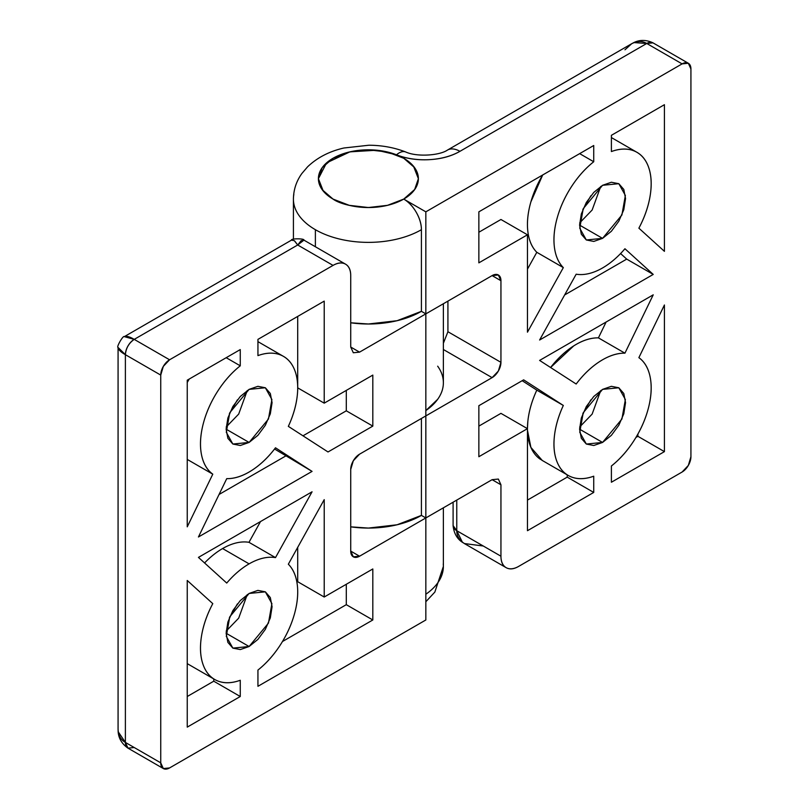 <?xml version="1.0" encoding="UTF-8"?>
<svg xmlns="http://www.w3.org/2000/svg" width="809" height="809" viewBox="0 0 809 809"><rect width="100%" height="100%" fill="white"/><g stroke="black" fill="none" stroke-linecap="round" stroke-linejoin="round"><path stroke-width="1.21" d="M248.98 542.313A68.735 39.681 120 0 0 222.596 548.553L249.101 563.863A68.735 39.681 -60 0 1 275.495 557.613L248.98 542.313L275.495 557.613A68.735 39.681 120 0 0 249.101 563.863A68.735 39.681 120 0 0 226.732 583.067L198.438 557.391L312.062 491.801L275.495 557.613L312.062 491.801L198.438 557.391L226.732 583.067A68.735 39.681 -60 0 1 249.101 563.863L222.596 548.553A68.735 39.681 120 0 0 204.576 562.953A68.735 39.681 -60 0 1 222.596 548.553A68.735 39.681 -60 0 1 248.98 542.313L260.508 521.562L248.98 542.313M237.421 399.808L229.321 413.834L237.421 399.808M247.261 390.525L238.685 414.087L226.196 427L238.685 414.087L247.261 390.525M249.101 389.372L265.352 387.764L271.905 399.535L268.446 419.052L249.101 442.432L226.126 429.174L227.875 418.01L232.861 406.522L240.313 396.471L249.101 389.372L257.889 386.318L265.352 387.764L270.327 393.498L272.077 402.639L270.327 413.803L265.352 425.281L257.889 435.343L249.101 442.432L240.313 445.496L232.861 444.04L227.875 438.316L226.126 429.174L249.101 442.432L232.861 444.04L226.298 432.279L229.756 412.762L249.101 389.372M237.421 603.878L229.321 617.914L237.421 603.878M247.261 594.595L238.685 618.157L226.196 631.071L238.685 618.157L247.261 594.595M249.101 593.452L265.352 591.844L271.905 603.605L268.446 623.122L249.101 646.512L226.126 633.245L227.875 622.081L232.861 610.603L240.313 600.541L249.101 593.452L257.889 590.388L265.352 591.844L270.327 597.568L272.077 606.71L270.327 617.874L265.352 629.362L257.889 639.413L249.101 646.512L240.313 649.566L232.861 648.12L227.875 642.386L226.126 633.245L249.101 646.512L232.861 648.12L226.298 636.349L229.756 616.832L249.101 593.452M631.789 43.656C632.304 43.716 640.425 36.951 652.994 42.857A12.499 7.21 120 0 0 646.745 43.474L652.994 42.857L688.338 63.264A12.499 7.21 -60 0 0 682.098 63.881L646.745 43.474L459.927 151.334A24.998 14.431 -120 0 0 447.428 150.1A24.998 14.431 60 0 1 459.927 151.334A49.986 28.861 0 0 1 396.491 154.802A24.998 11.468 -68.6 0 1 405.653 151.961A24.998 11.468 111.4 0 0 396.491 154.802L403.742 158.271A49.986 28.861 0 0 0 396.491 154.802A49.986 28.861 180 0 0 329.88 160.283A49.986 28.861 180 0 0 333.045 199.085L322.215 189.721L318.412 178.678L322.215 167.625L333.045 158.271L349.266 152.011L368.398 149.817L387.521 152.011L403.742 158.271A49.986 28.861 180 0 1 417.929 182.551A49.986 28.861 180 0 1 384.376 206.022A49.986 28.861 180 0 1 333.045 199.085L349.266 205.334L368.398 207.529L387.521 205.334L403.742 199.085C377.095 213.91 341.964 205.87 333.045 199.085A49.986 28.861 180 0 1 318.857 174.795A49.986 28.861 180 0 1 352.421 151.323A49.986 28.861 180 0 1 403.742 158.271L414.582 167.625L418.384 178.678L414.582 167.625L403.742 158.271L413.5 166.239L418.384 178.678L414.582 189.721L403.742 199.085L414.582 189.721L418.384 178.678L414.875 189.296L403.742 199.085C408.626 201.896 412.792 206.295 416.241 212.271C419.689 218.248 421.418 224.053 421.418 229.695A24.998 14.431 -120 0 0 403.742 199.085L425.837 211.837L403.742 199.085A49.986 28.861 180 0 1 333.045 199.085L323.287 191.106L318.412 178.678L326.543 162.892L349.943 151.849L376.782 150.221L396.491 154.802C406.411 158.695 417.343 160.313 429.286 159.666C441.229 159.009 451.442 156.238 459.927 151.334L646.745 43.474L682.098 63.881L425.837 211.837L425.837 313.872L492.105 275.606L425.837 313.872L421.418 311.323L425.837 313.872L425.837 517.942L421.418 515.394L421.418 418.455L421.418 515.394A74.984 43.292 0 0 1 350.722 526.851L368.398 528.075L397.088 524.778L421.418 515.394L425.837 517.942L492.105 479.676L498.354 479.059L500.943 484.783L500.943 556.208C500.943 561.84 502.672 565.653 506.121 567.645C509.569 569.637 513.735 569.233 518.62 566.411L682.098 472.031L688.338 465.438L690.926 456.721L690.926 68.987L688.338 63.264L682.098 63.881L425.837 211.837L425.837 313.872L421.418 311.323L421.418 229.695L421.418 311.323L397.088 320.708L368.398 323.994L350.722 322.791A74.984 43.292 0 0 0 421.418 311.323L425.837 313.872L359.56 352.137L353.311 352.754L350.722 347.031L359.56 352.137L350.722 347.031L350.722 275.606C350.722 269.973 348.992 266.161 345.544 264.169C342.096 262.177 337.929 262.581 333.045 265.403L169.577 359.783L163.327 366.386L160.738 375.093L160.738 762.826L163.327 768.55L169.577 767.933L425.837 619.977L425.837 517.942L359.56 556.208L353.311 556.825L350.722 551.101L350.722 469.473L353.311 460.766L359.56 454.173L425.837 415.907L425.837 313.872L359.56 352.137L353.311 352.754L350.722 347.031L350.722 275.606A24.998 14.431 -60 0 0 345.544 264.169L303.951 240.152L301.09 240.688L297.702 244.996L134.223 339.376L169.577 359.783L333.045 265.403L297.702 244.996L333.045 265.403A24.998 14.431 -60 0 1 345.544 264.169M240.263 696.509L187.243 727.119L187.243 580.478L212.787 603.645C206.952 614.587 203.18 625.509 201.451 636.44C199.722 647.362 200.288 656.797 203.13 664.735C205.982 672.673 210.724 678.023 217.368 680.804C224.012 683.585 231.637 683.403 240.263 680.268L240.263 696.509L240.263 680.268A68.735 39.681 -60 0 1 213.525 678.751A68.735 39.681 -60 0 1 212.787 603.645L187.243 580.478L187.243 727.119L240.263 696.509L213.758 681.198L240.263 696.509M324.217 499.638L324.217 597.022L372.818 568.96L372.818 619.977L257.94 686.305L257.94 670.064C266.151 663.562 273.493 655.391 279.944 645.542C286.406 635.682 291.179 625.387 294.264 614.638C297.348 603.888 298.369 594.039 297.318 585.069C296.266 576.109 293.273 569.152 288.338 564.207L324.217 499.638L324.217 597.022L297.702 581.711L297.702 547.359L297.702 581.711L324.217 597.022L372.818 568.96L372.818 619.977L257.94 686.305L257.94 670.064A68.735 39.681 -60 0 0 288.338 564.207L324.217 499.638M240.263 349.579L240.263 365.82C231.637 372.646 224.012 381.282 217.368 391.728C210.724 402.174 205.982 413.015 203.13 424.229C200.288 435.454 199.722 445.537 201.451 454.466C203.18 463.395 206.952 469.968 212.787 474.165L187.243 526.831L187.243 380.19L240.263 349.579L240.263 365.82L226.196 357.699L240.263 365.82A68.735 39.681 -60 0 0 203.13 424.229A68.735 39.681 -60 0 0 212.787 474.165L187.243 526.831L187.243 380.19L240.263 349.579M275.495 447.792L312.062 471.394L198.438 536.984L226.732 478.645C234.479 478.807 242.71 476.137 251.427 470.616C260.144 465.104 268.163 457.5 275.495 447.792L312.062 471.394L274.564 449.005L312.062 471.394L198.438 536.984L226.732 478.645A68.735 39.681 -60 0 0 275.495 447.792M324.217 301.12L324.217 403.155L372.818 375.093L372.818 426.11L328.019 451.968L288.338 426.363C293.273 415.725 296.266 405.319 297.318 395.146C298.369 384.963 297.348 376.286 294.264 369.096C291.179 361.916 286.406 357.123 279.944 354.726C273.493 352.33 266.151 352.633 257.94 355.616L257.94 339.376L324.217 301.12L257.94 339.376L257.94 355.616A68.735 39.681 -60 0 1 284.485 357.002A68.735 39.681 -60 0 1 288.338 426.363L328.019 451.968L372.818 426.11L372.818 375.093L324.217 403.155L297.712 387.855L324.217 403.155L324.217 301.12M425.837 594.241A74.984 43.292 0 0 0 443.372 566.411L434.837 592.087L425.837 601.754M160.738 375.093L125.385 354.686L125.385 742.419L160.738 762.826L160.738 375.093A12.499 7.21 -60 0 1 169.577 359.783L134.223 339.376A12.499 7.21 120 0 0 125.385 354.686L160.738 375.093M443.372 303.739L443.372 382.748C443.372 388.482 441.471 394.013 437.669 399.312L425.837 410.578A74.984 43.292 0 0 0 443.372 382.748C443.372 377.004 441.471 371.483 437.669 366.184M688.338 63.264A12.499 7.21 -60 0 1 690.926 68.987L690.926 456.721A12.499 7.21 -60 0 1 682.098 472.031L518.62 566.411A24.998 14.431 -60 0 1 506.121 567.645A24.998 14.431 -60 0 1 500.943 556.208L500.943 484.783L498.354 479.059L492.105 479.676L500.943 484.783L492.105 479.676L425.837 517.942L421.418 515.394L425.837 517.942L425.837 619.977L169.577 767.933A12.499 7.21 -60 0 1 163.327 768.55A12.499 7.21 -60 0 1 160.738 762.826L125.385 742.419A12.499 7.21 120 0 0 127.974 748.143L125.385 742.419L125.385 354.686C125.951 348.204 128.894 343.107 134.223 339.376L297.702 244.996L303.941 240.142C304.882 238.412 290.562 238.382 291.473 240.142M359.56 454.173L492.105 377.641L425.837 415.907L425.837 517.942L359.56 556.208L350.722 551.101L350.722 469.473A12.499 7.21 120 0 1 359.56 454.173M350.722 551.101L359.56 556.208A12.499 7.21 120 0 1 353.311 556.825L353.311 556.825A12.499 7.21 120 0 1 350.722 551.101M294.719 241.052L297.702 244.996L294.324 240.688L291.452 240.152L124.313 336.645C126.416 335.796 129.713 336.706 134.223 339.376L124.313 336.645M124.303 336.655C123.271 334.966 116.091 347.364 118.074 347.455L125.385 354.686C120.814 352.117 118.377 349.71 118.074 347.466L118.074 729.233C118.377 735.452 120.814 739.851 125.385 742.419L118.256 731.832M134.223 747.526L127.974 748.143L163.327 768.55M443.251 563.954A74.984 43.292 180 0 1 431.066 590.176M187.243 459.421L212.787 474.165L187.243 459.421M187.243 382.475L189.235 379.047M282.462 641.527L346.303 604.677L372.818 619.977L346.303 604.677L346.303 584.27L346.303 604.677L282.462 641.527M213.758 678.933L213.758 681.198L187.243 696.509L213.758 681.198L213.758 678.923M188.709 664.472L187.243 663.623M219.057 494.471L285.547 456.084L219.057 494.471M346.303 390.393L346.303 410.81L372.818 426.11L346.303 410.81L302.981 435.818L346.303 410.81L346.303 390.393M297.702 316.42L297.702 386.318L297.702 316.42M602.563 267.951A68.735 39.681 -60 0 1 576.17 274.2A68.735 39.681 120 0 0 602.563 267.951A68.735 39.681 120 0 0 624.932 248.747L653.227 274.423L539.613 340.013L576.17 274.2L539.613 340.013L653.227 274.423L626.712 259.113L564.642 294.951L626.712 259.113L653.227 274.423L624.932 248.747A68.735 39.681 -60 0 1 602.563 267.951M579.588 429.174L602.563 442.442L586.323 444.05L579.76 432.279L583.218 412.762L602.563 389.382L611.361 386.318L618.814 387.774L623.79 393.498L625.539 402.639L623.79 413.803L618.814 425.291L611.361 435.343L602.563 442.442L593.776 445.496L586.323 444.05L581.337 438.316L579.588 429.174L581.337 418.01L586.323 406.533L593.776 396.471L602.563 389.382L618.814 387.774L625.367 399.535L621.909 419.052L602.563 442.442L579.588 429.174M579.588 225.104L602.563 238.362L586.323 239.97L579.76 228.209L583.218 208.692L602.563 185.301L611.361 182.247L618.814 183.694L623.79 189.427L625.539 198.569L623.79 209.733L618.814 221.211L611.361 231.273L602.563 238.362L593.776 241.426L586.323 239.97L581.337 234.246L579.588 225.104L581.337 213.94L586.323 202.452L593.776 192.4L602.563 185.301L618.814 183.694L625.367 195.465L621.909 214.982L602.563 238.362L579.588 225.104M293.505 196.921A74.984 43.292 0 0 0 315.379 229.695A74.984 43.292 0 0 0 421.418 229.695A74.984 43.292 180 0 1 315.379 229.695L315.379 246.745L315.379 229.695A74.984 43.292 180 0 1 293.839 194.463M492.105 275.606L498.354 274.989L500.943 280.713L500.943 362.341L498.354 371.048L492.105 377.641A12.499 7.21 120 0 0 500.943 362.341L447.923 331.73L447.923 301.12L447.923 331.73L500.943 362.341L500.943 280.713A12.499 7.21 120 0 0 498.354 274.989A12.499 7.21 120 0 0 492.105 275.606L500.943 280.713L492.105 275.606M611.402 135.305L664.422 104.695L664.422 251.336L638.877 228.168C644.712 217.237 648.484 206.305 650.214 195.373C651.943 184.452 651.387 175.017 648.535 167.079C645.693 159.151 640.94 153.791 634.307 151.01C627.663 148.229 620.028 148.411 611.402 151.546L611.402 135.305L611.402 151.546A68.735 39.681 -60 0 1 638.139 153.063A68.735 39.681 -60 0 1 638.877 228.168L664.422 251.336L664.422 104.695L611.402 135.305M527.458 332.175L527.458 234.792L478.857 262.854L478.857 211.837L593.725 145.509L593.725 161.749C585.514 168.252 578.172 176.423 571.72 186.272C565.258 196.132 560.485 206.426 557.401 217.176C554.317 227.926 553.295 237.785 554.347 246.745C555.409 255.705 558.392 262.662 563.327 267.607L527.458 332.175L527.458 234.792L500.943 219.492L527.458 234.792L478.857 262.854L478.857 211.837L593.725 145.509L593.725 161.749L579.659 153.629L593.725 161.749A68.735 39.681 -60 0 0 563.327 267.607L527.458 332.175M611.402 482.235L611.402 465.994C620.028 459.168 627.663 450.532 634.307 440.086C640.94 429.64 645.693 418.799 648.535 407.584C651.387 396.359 651.943 386.277 650.214 377.348C648.484 368.419 644.712 361.845 638.877 357.649L664.422 304.983L664.422 451.624L611.402 482.235L611.402 465.994A68.735 39.681 -60 0 0 648.535 407.584A68.735 39.681 -60 0 0 638.877 357.649L664.422 304.983L664.422 451.624L611.402 482.235M576.17 384.022L539.613 360.42L653.227 294.83L624.932 353.169C617.186 353.007 608.955 355.687 600.238 361.198C591.521 366.71 583.501 374.314 576.17 384.022L539.613 360.42L653.227 294.83L624.932 353.169L598.417 337.869A68.735 39.681 120 0 0 550.585 367.508L573.733 345.888C582.44 340.377 590.671 337.707 598.417 337.869L606.103 322.033L598.417 337.869L624.932 353.169A68.735 39.681 -60 0 0 576.17 384.022M527.438 428.659L527.842 421.368C528.894 411.184 531.887 400.779 536.812 390.14L563.327 405.451L536.812 390.14L522.169 380.695L536.812 390.14A68.735 39.681 120 0 0 527.458 428.659L527.458 530.704L527.458 428.659L478.857 456.721L478.857 405.703L523.645 379.846L563.327 405.451C558.392 416.089 555.409 426.495 554.347 436.668C553.295 446.851 554.317 455.538 557.401 462.718C560.485 469.898 565.258 474.691 571.72 477.088C578.172 479.484 585.514 479.181 593.725 476.198L593.725 492.438L527.458 530.704L593.725 492.438L593.725 476.198A68.735 39.681 -60 0 1 567.19 474.812A68.735 39.681 -60 0 1 563.327 405.451L523.645 379.846L478.857 405.703L478.857 456.721L527.458 428.659L500.943 413.359L478.857 426.11L500.943 413.359L527.458 428.659A68.735 39.681 120 0 0 540.675 459.502M443.372 349.508L492.105 377.641L443.372 349.508M462.364 542.172L456.761 530.704L453.101 525.597A12.499 7.21 0 0 0 456.761 530.704L500.943 556.208L456.761 530.704L456.761 500.083L456.761 530.704C456.701 535.942 459.29 540.25 464.528 543.638L506.121 567.645M443.372 343.279L447.923 331.73M483.266 546.004L464.396 543.557C464.123 542.94 454.496 539.815 453.101 525.597L453.101 502.197M634.013 42.594L646.745 43.474C642.235 40.804 637.209 40.885 631.667 43.737L624.963 49.794M579.669 222.93L592.148 210.016L600.723 186.454L592.148 210.016L579.669 222.93M582.783 209.764L590.883 195.738L582.783 209.764M579.669 427L592.148 414.087L600.723 390.525L592.148 414.087L579.669 427M582.783 413.844L590.883 399.808L582.783 413.844M635.925 437.467L637.907 436.314L664.422 451.624L637.907 436.314L637.907 434.039L637.907 436.314L635.925 437.467M527.458 269.154L536.812 252.297L563.327 267.607L536.812 252.297C531.887 247.352 528.894 240.404 527.842 231.435C526.79 222.475 527.802 212.615 530.896 201.876L542.687 174.977A68.735 39.681 120 0 0 536.812 252.297L527.458 269.154M478.857 232.244L500.943 219.492L478.857 232.244M620.584 253.551L626.712 259.113L620.584 253.551M567.22 474.863L567.22 477.128L593.725 492.438L567.22 477.128L527.458 500.093L567.22 477.128L567.22 474.853M542.273 460.463L530.896 447.407L527.458 430.186M443.372 507.819L443.372 566.411M127.974 748.143C116.577 740.205 118.377 729.789 118.074 729.384M214.739 679.499L188.224 664.199M282.877 356.041L257.94 341.641M293.414 239.252L293.414 199.085C293.546 189.69 296.367 181.155 301.878 173.5L307.582 166.826C317.249 157.593 329.364 151.323 343.936 147.996L368.904 145.226C381.969 145.307 394.195 147.541 405.612 151.94C416.878 157.189 439.742 155.5 447.428 150.1L631.667 43.737M636.45 152.031L611.402 137.57M568.201 475.429L541.686 460.129"/></g></svg>
